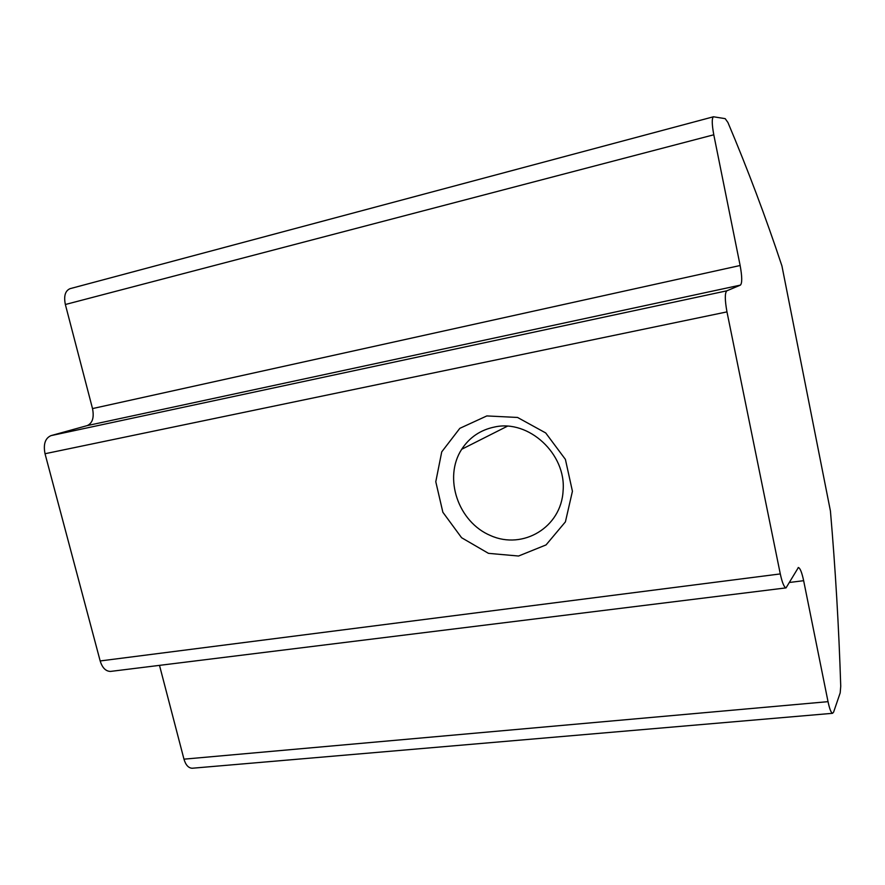 <?xml version="1.0" encoding="UTF-8"?>
<svg xmlns="http://www.w3.org/2000/svg" width="885" height="885" viewBox="0 0 885 885"><rect width="100%" height="100%" fill="white"/><g stroke="black" fill="none" stroke-linecap="round" stroke-linejoin="round"><path stroke-width="1.33" d="M798.193 567.539L798.381 567.517C800.14 568.093 801.887 572.484 803.646 580.693L828.028 701.661C829.555 708.885 831.059 712.768 832.542 713.31L833.581 712.171L840.186 692.878L840.739 686.229C838.847 627.133 835.418 568.723 830.429 511.01L781.931 265.931C765.713 217.124 747.725 169.312 727.935 122.506L725.191 118.645L713.454 116.776C711.75 118.28 711.861 124.287 713.786 134.785L740.137 265.5L92.516 408.582L65.357 304.506C63.654 296.077 65.202 290.8 70.026 288.676L713.454 116.776M159.499 665.365L183.969 759.164C185.695 765.005 188.439 768.025 192.178 768.246L192.797 768.202M740.424 285.103L87.206 425.608L50.965 435.641C45.168 438.23 43.188 444.259 45.024 453.728L100.171 660.951C102.317 667.854 105.78 671.339 110.537 671.416L786.035 587.883C784.099 587.297 782.185 582.64 780.293 573.922L726.972 311.885C724.815 299.971 724.76 292.957 726.817 290.822L740.424 285.103C742.25 283.123 742.15 276.585 740.137 265.5M87.206 425.608C92.505 423.196 94.275 417.521 92.516 408.582M486.827 415.928L517.548 417.454L545.713 432.953L565.404 459.392L572.429 491.263L565.415 521.851L546.056 544.917L518.555 556.023L488.465 553.346L461.583 537.715L442.865 512.26L435.785 481.739L441.737 451.859L459.835 428.329L486.827 415.928M110.537 671.416L111.134 671.339M786.035 587.883L798.381 567.517M494.615 427.001C528.699 419.269 566.433 453.994 563.092 490.81C561.322 527.338 522.98 550.061 490.699 535.635C458.131 522.15 443.108 477.834 461.693 449.281C469.526 437.334 480.5 429.9 494.615 427.001M828.028 701.661L183.969 759.164M713.786 134.785L65.357 304.506M726.817 290.822L50.965 435.641M726.972 311.885L45.024 453.728M780.293 573.922L100.171 660.951M803.646 580.693L789.608 582.452M192.178 768.246L832.542 713.31M507.359 426.227L461.693 449.281"/></g></svg>
